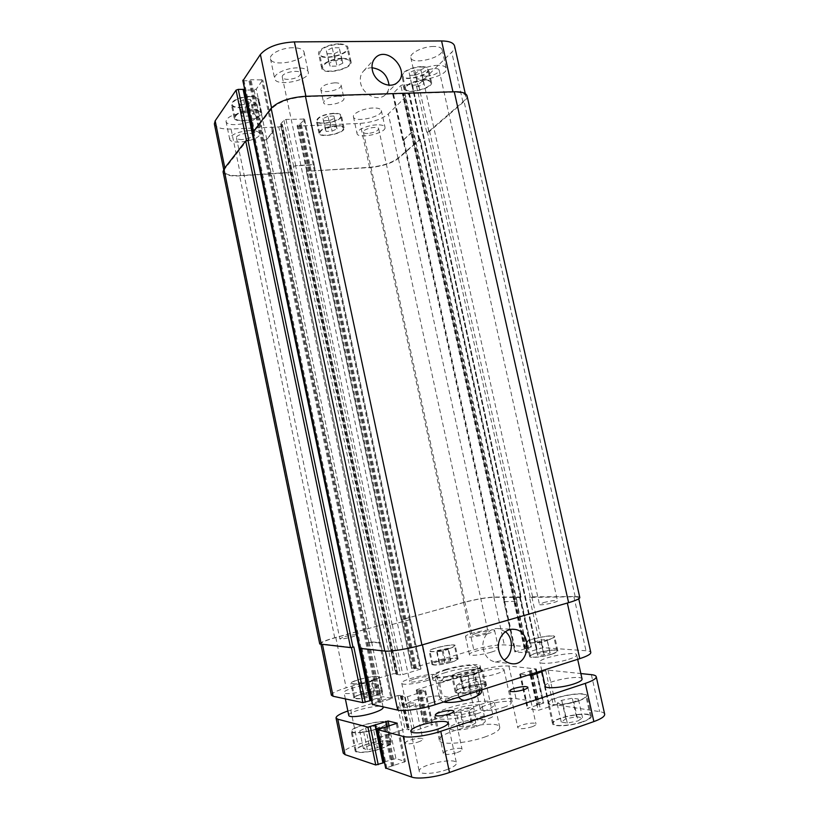 <?xml version="1.0" encoding="UTF-8"?>
<svg xmlns="http://www.w3.org/2000/svg" width="819" height="819" viewBox="0 0 819 819"><rect width="100%" height="100%" fill="white"/><g stroke="black" fill="none" stroke-linecap="round" stroke-linejoin="round"><path stroke-width="0.61" stroke-dasharray="4.09 3.07" d="M468.458 710.831L460.206 712.489L456.265 711.721L460.513 709.326L468.663 707.688L472.655 708.425L468.458 710.831L471.58 725.409L475.778 722.911L471.744 722.082L463.595 723.709L459.357 726.197L463.329 727.067L471.58 725.409M463.329 727.067L460.206 712.489M459.357 726.197L456.265 711.721M463.595 723.709L460.513 709.326M471.744 722.082L468.663 707.688M475.778 722.911L472.655 708.425M476.341 726.433C482.411 724.313 485.411 722.44 485.329 720.812C484.95 715.581 448.024 723.494 449.826 728.429C449.887 731.336 465.427 730.21 476.341 726.433M473.177 711.731C479.258 709.663 482.258 707.862 482.207 706.336C481.9 701.412 445.004 709.315 446.744 713.933C446.764 716.676 462.254 715.427 473.177 711.731M479.443 712.919C460.78 719.266 434.295 721.365 434.346 716.717C431.562 708.814 493.949 695.444 494.645 703.787C494.778 706.357 489.711 709.397 479.443 712.919M484.653 737.08C494.911 733.425 499.948 730.179 499.754 727.344C498.873 718.12 436.373 731.521 439.342 740.294C439.393 745.423 466.001 743.683 484.653 737.08M402.846 704.709C409.633 702.856 413.79 702.467 415.305 703.531C415.294 704.279 413.677 705.19 410.432 706.244C403.593 708.118 399.416 708.517 397.911 707.442C397.942 706.684 399.58 705.773 402.846 704.709M417.977 742.096C421.212 740.98 422.829 739.977 422.809 739.107C422.665 736.476 404.453 740.591 405.374 743.048C406.93 744.369 411.138 744.051 417.977 742.096M473.095 682.688C479.832 680.865 484.029 680.476 485.657 681.5C485.667 682.145 484.264 682.933 481.429 683.855C474.631 685.687 470.423 686.087 468.806 685.063C468.816 684.397 470.239 683.609 473.095 682.688M488.912 718.468C491.738 717.495 493.13 716.625 493.099 715.867C492.956 713.4 475.307 717.127 476.197 719.43C477.876 720.689 482.104 720.372 488.912 718.468M531.787 726.873C534.643 725.849 536.046 724.928 535.984 724.098C535.78 721.293 516.83 725.112 517.833 727.753C519.748 729.258 524.406 728.961 531.787 726.873M457.186 752.559C460.483 751.371 462.111 750.296 462.07 749.334C461.855 746.304 442.311 750.583 443.345 753.439C445.137 754.995 449.754 754.708 457.186 752.559M480.927 671.949C490.305 668.959 503.951 667.587 504.023 669.696C504.043 670.802 501.525 672.184 496.468 673.822C486.967 676.883 473.147 678.234 473.198 676.136C473.218 674.979 475.788 673.587 480.927 671.949M503.736 707.288C508.794 705.548 511.291 704.033 511.22 702.733C510.943 698.412 478.767 705.108 480.323 709.162C480.343 711.609 494.246 710.523 503.736 707.288M446.57 769.727C453.255 767.27 456.541 765.028 456.429 763.011C455.886 756.736 417.209 765.366 419.236 771.324C419.389 774.733 435.155 773.873 446.57 769.727M348.771 715.448C347.225 711.373 383.005 703.101 383.159 707.473M368.192 689.946C374.938 687.827 378.347 686.107 378.419 684.766C378.378 680.855 342.629 689.055 344.082 692.649C344.031 694.717 357.596 693.222 368.192 689.946M545.208 686.209C543.386 681.623 581.725 674.129 582.074 679.033M568.673 659.326C574.078 657.565 576.74 656.07 576.668 654.852C576.443 650.491 538.185 658.046 539.885 662.1C539.793 664.67 557.422 663.021 568.673 659.326M373.669 730.036L363.708 732.032L359.736 730.937L365.622 727.896L375.43 725.921L379.504 726.965L373.669 730.036L377.354 747.778L383.169 744.573L379.054 743.376L369.236 745.341L363.36 748.525L367.373 749.774L377.354 747.778M367.373 749.774L363.708 732.032M363.36 748.525L359.736 730.937M369.236 745.341L365.622 727.896M379.054 743.376L375.43 725.921M383.169 744.573L379.504 726.965M573.832 702.088L563.093 704.238L557.104 703.316L561.752 700.306L572.297 698.197L578.378 699.057L573.832 702.088L578.019 720.935L582.544 717.751L576.422 716.717L565.857 718.816L561.23 721.989L567.27 723.075L578.019 720.935M567.27 723.075L563.093 704.238M561.23 721.989L557.104 703.316M565.857 718.816L561.752 700.306M576.422 716.717L572.297 698.197M582.544 717.751L578.378 699.057M577.938 700.869C566.707 704.831 548.925 706.05 548.904 702.958C547 697.983 585.39 690.54 585.831 695.812C585.954 697.286 583.323 698.976 577.938 700.869M582.585 721.734C571.365 725.829 553.511 726.842 553.429 723.474C551.422 718.048 589.895 710.657 590.427 716.39C590.581 717.997 587.97 719.778 582.585 721.734M578.47 700.941C566.676 705.108 547.993 706.387 547.983 703.142C545.986 697.921 586.291 690.1 586.752 695.648C586.895 697.194 584.131 698.955 578.47 700.941M583.128 721.826C588.779 719.768 591.523 717.905 591.359 716.226C590.786 710.196 550.409 717.956 552.518 723.658C552.59 727.19 571.345 726.136 583.128 721.826M376.31 729.053C365.724 732.544 352.068 733.752 352.027 731.265C350.409 726.862 386.23 718.539 386.445 723.249C386.425 724.866 383.046 726.801 376.31 729.053M380.385 748.689C369.809 752.292 356.101 753.357 356.019 750.665C354.32 745.853 390.172 737.448 390.468 742.567C390.479 744.328 387.121 746.365 380.385 748.689M376.668 729.145C365.55 732.821 351.208 734.09 351.167 731.48C349.478 726.852 387.07 718.109 387.305 723.054C387.285 724.743 383.742 726.781 376.668 729.145M380.753 748.801C387.817 746.355 391.349 744.215 391.328 742.372C391.011 736.998 353.378 745.812 355.159 750.869C355.241 753.705 369.645 752.579 380.753 748.801M384.367 761.936L395.925 758.548L405.385 761.568L385.769 768.038M604.668 714.168C604.34 712.95 602.671 712.11 599.662 711.629L555.712 704.78L538.206 710.349L527.231 708.404L543.765 703.009L516.021 698.597C507.78 697.86 497.532 699.324 485.288 702.989L424.191 722.86L423.29 723.392L425.542 723.976L428.04 723.494L432.821 724.651L414.629 730.855L412.387 731.162L407.923 730.057L409.275 729.279L405.047 729.084L357.842 744.43C348.229 747.686 343.356 750.593 343.243 753.152M541.994 671.641L548.044 670.116L580.855 673.556M347.86 710.994L398.003 695.474L402.19 695.515L400.819 696.222L405.21 697.041L407.442 696.703L425.655 690.847L420.956 689.987L418.458 690.478L416.257 690.048L417.158 689.567L478.306 670.689C490.561 667.178 500.757 665.612 508.906 666.001L536.271 668.959L519.717 674.078L528.02 675.122M476.248 692.802C487.059 694.338 457.084 703.992 447.041 702.118C437.162 700.317 466.206 691.144 476.248 692.802M543.55 602.6C550.962 600.747 555.61 600.143 557.483 600.808C558.271 602.19 539.322 606.009 539.475 604.442L543.55 602.6M344.994 636.578C351.464 634.95 355.344 634.408 356.623 634.95C357.33 636.148 339.639 640.141 339.803 638.738L344.994 636.578M458.855 697.143L456.408 685.687L477.252 679.176L479.699 690.509M456.408 685.687C464.701 678.982 471.642 676.811 477.252 679.176M439.67 683.189L442.096 694.614C447.123 700.102 460.391 695.843 462.489 688.195L460.063 676.893L439.67 683.189C443.355 676.084 450.153 673.986 460.063 676.893M444.85 669.737C459.479 665.171 480.036 662.97 480.18 666.062C482.729 671.078 431.808 681.992 432.084 676.381C432.176 674.58 436.435 672.358 444.85 669.737M446.16 669.891C457.811 666.594 467.291 665.12 474.6 665.478L477.344 666.656C479.565 671.078 434.694 680.702 434.909 675.747C434.981 674.17 438.738 672.215 446.16 669.891M445.454 672.553C437.039 675.194 432.78 677.426 432.698 679.258C432.442 684.96 483.374 674.037 480.804 668.939C480.651 665.796 460.083 667.966 445.454 672.553M372.031 67.752C368.632 67.711 365.806 68.806 363.554 71.028C360.647 74.16 359.674 78.163 360.606 83.036C362.704 94.748 378.337 102.006 385.391 94.717C387.919 92.281 389.138 89.097 389.045 85.176M505.466 631.684L498.484 628.634C489.148 627.231 480.733 638.687 483.384 649.467C485.206 656.469 489.178 660.636 495.27 661.987L504.064 660.104M423.832 83.927L423.454 81.45L417.352 81.603L411.691 84.255L412.141 86.712L418.192 86.548L423.832 83.927L420.915 69.984L423.454 81.45M420.915 69.984L414.813 70.106L417.352 81.603M414.813 70.106L409.162 72.799L411.691 84.255M409.162 72.799L412.141 86.712M409.633 75.328L415.683 75.194L418.192 86.548M415.683 75.194L421.314 72.533M337.09 128.818L336.22 126.771L330.292 127.037L325.286 129.361L326.218 131.398L332.104 131.122L337.09 128.818L333.917 116.022L336.22 126.771M333.917 116.022L327.989 116.257L330.292 127.037M327.989 116.257L322.993 118.622L325.286 129.361M322.993 118.622L326.218 131.398M323.945 120.721L329.832 120.475L332.104 131.122M329.832 120.475L334.807 118.141M254.259 113.472L252.764 111.138L246.069 111.374L240.919 113.964L242.485 116.278L249.119 116.022L254.259 113.472L251.842 101.853L250.338 99.447L252.764 111.138M250.338 99.447L243.632 99.662L246.069 111.374M243.632 99.662L238.503 102.283L240.919 113.964M238.503 102.283L240.08 104.678L242.485 116.278M240.08 104.678L246.724 104.453L249.119 116.022M246.724 104.453L251.842 101.853M342.874 63.135L341.892 60.268L334.961 60.371L329.064 63.36L330.139 66.206L337.018 66.083L342.874 63.135L339.189 47.737L341.892 60.268M339.189 47.737L332.248 47.799L334.961 60.371M332.248 47.799L326.371 50.829L329.064 63.36M326.371 50.829L330.139 66.206M327.467 53.757L334.347 53.675L337.018 66.083M334.347 53.675L340.192 50.686M335.964 125.921C326.238 127.058 320.833 129.433 319.748 133.067C320.321 138.278 344.901 133.077 343.294 128.092C342.772 126.525 340.325 125.809 335.964 125.921M333.313 113.565C337.684 113.472 340.131 114.23 340.663 115.848C342.311 121.007 317.752 126.198 317.137 120.823C318.202 117.076 323.597 114.66 333.313 113.565M336.261 125.604C325.89 126.812 320.116 129.351 318.96 133.231C319.574 138.78 345.792 133.241 344.082 127.918C343.519 126.259 340.909 125.481 336.261 125.604M333.609 113.237C323.239 114.404 317.485 116.994 316.349 120.977C317.014 126.71 343.202 121.171 341.451 115.674C340.878 113.954 338.267 113.145 333.609 113.237M423.812 80.211C415.509 80.262 404.432 85.483 405.589 88.739C406.316 94.676 432.514 88.278 430.692 82.596C430.19 80.968 427.887 80.18 423.812 80.211M420.884 67.015C424.969 67.015 427.272 67.844 427.794 69.523C429.647 75.399 403.48 81.818 402.713 75.686C401.535 72.328 412.581 67.004 420.884 67.015M424.191 79.842C415.335 79.883 403.521 85.473 404.75 88.933C405.528 95.27 433.466 88.452 431.531 82.381C430.989 80.651 428.542 79.801 424.191 79.842M421.273 66.636C412.407 66.626 400.624 72.297 401.873 75.891C402.702 82.432 430.61 75.583 428.624 69.308C428.071 67.527 425.624 66.636 421.273 66.636M341.636 58.753C330.108 59.91 323.761 62.981 322.584 67.967C323.495 75.102 352.242 68.827 350.143 61.957C349.488 59.848 346.642 58.784 341.636 58.753M338.523 44.308C343.53 44.38 346.376 45.495 347.061 47.676C349.201 54.781 320.485 61.056 319.523 53.685C320.669 48.556 326.996 45.424 338.523 44.308M341.994 58.323C332.279 58.282 320.331 64.117 321.662 68.161C322.635 75.768 353.296 69.083 351.064 61.742C350.358 59.5 347.338 58.354 341.994 58.323M338.871 43.878C329.156 43.765 317.25 49.703 318.601 53.88C319.635 61.732 350.256 55.047 347.973 47.461C347.256 45.147 344.215 43.95 338.871 43.878M251.863 110.094C241.564 111.169 235.944 113.698 234.992 117.701C235.698 123.833 262.684 118.868 260.862 112.961C260.176 110.975 257.176 110.022 251.863 110.094M249.068 96.642C254.381 96.601 257.391 97.604 258.087 99.662C259.951 105.774 232.985 110.698 232.238 104.371C233.159 100.256 238.769 97.676 249.068 96.642M252.129 109.736C241.144 110.882 235.135 113.585 234.132 117.844C234.889 124.396 263.657 119.103 261.711 112.787C260.995 110.678 257.801 109.664 252.129 109.736M249.334 96.284C238.349 97.379 232.361 100.123 231.378 104.515C232.176 111.271 260.923 106.02 258.937 99.498C258.2 97.307 254.996 96.243 249.334 96.284M249.15 130.549C237.285 131.839 230.784 134.674 229.668 139.056C230.426 145.802 261.599 140.09 259.572 133.61C258.814 131.419 255.333 130.405 249.15 130.549M242.25 139.537C238.841 139.639 236.916 139.087 236.476 137.868C235.309 134.336 252.498 131.214 252.815 134.889C252.191 137.285 248.669 138.841 242.25 139.537M245.444 112.694C233.579 113.923 227.109 116.82 226.024 121.386C226.853 128.429 257.995 122.778 255.907 115.981C255.118 113.698 251.628 112.592 245.444 112.694M292.997 47.727C281.951 47.635 269.001 54.054 270.485 58.743C271.673 67.772 306.634 60.78 304.054 52.037C303.163 49.253 299.478 47.819 292.997 47.727M297.266 67.864C286.23 67.875 273.229 74.15 274.672 78.634C275.778 87.275 310.78 80.242 308.272 71.898C307.422 69.236 303.747 67.895 297.266 67.864M288.421 79.382C284.848 79.392 282.811 78.655 282.309 77.181C280.866 72.645 300.174 68.786 300.675 73.495C299.949 76.689 295.864 78.644 288.421 79.382M437.868 65.346C427.467 65.325 413.441 72.082 414.926 76.269C415.898 83.866 448.566 75.686 446.273 68.397C445.638 66.359 442.844 65.346 437.868 65.346M426.709 76.208C423.955 76.239 422.399 75.676 422.041 74.549C420.69 70.608 438.697 66.083 439.158 70.25C438.206 73.393 434.05 75.379 426.709 76.208M433.65 46.458C423.249 46.335 409.285 53.255 410.81 57.637C411.855 65.571 444.461 57.361 442.096 49.724C441.441 47.594 438.636 46.499 433.65 46.458M373.106 107.985C363.923 108.169 352.272 113.472 353.45 116.841C354.187 123.178 383.292 116.646 381.357 110.575C380.763 108.753 378.009 107.893 373.106 107.985M376.771 124.857C367.598 125.112 355.907 130.303 357.043 133.528C357.729 139.578 386.865 133.057 384.991 127.262C384.408 125.522 381.674 124.713 376.771 124.857M367.936 133.456C365.243 133.548 363.718 133.108 363.39 132.146C362.295 129.013 378.347 125.409 378.654 128.726C377.866 131.112 374.293 132.688 367.936 133.456M214.363 123.915C215.725 127.569 221.294 129.279 231.06 129.033L278.777 126.945L280.794 126.259L282.258 124.488L280.712 124.058L283.937 120.147L285.995 119.441L304.535 119.052L301.085 123.198L298.72 123.782L297.113 125.798L298.147 126.106L360.084 123.403C372.358 122.4 381.777 119.236 388.349 113.913L409.418 93.223L392.649 93.939L400.86 85.504L403.04 84.756L412.018 84.511L412.254 85.401L418.519 84.552L451.75 52.201C454.013 49.979 454.954 47.922 454.576 46.028M243.724 90.182L243.54 89.517M242.997 80.671L248.945 80.774L251.034 79.719L262.756 79.924L256.286 89.107L254.064 89.895L244.84 90.151M334.746 82.821C326.32 83.712 321.662 85.903 320.782 89.384C321.376 94.39 342.577 89.844 341.083 85.033C340.591 83.538 338.482 82.801 334.746 82.821M546.928 639.393L547.348 640.499L541.359 642.321L534.981 643.017L534.643 641.901L540.601 640.089L546.928 639.393L549.682 651.801L543.335 652.456L537.387 654.299L537.735 655.507L544.123 654.862L550.122 652.999L549.682 651.801M550.122 652.999L547.348 640.499M544.123 654.862L541.359 642.321M537.735 655.507L534.981 643.017M537.387 654.299L534.643 641.901M543.335 652.456L540.601 640.089M448.351 648.29L448.126 649.375L442.27 651.105L436.681 651.719L436.967 650.624L448.351 648.29L450.829 659.868L445.249 660.452L439.434 662.192L439.158 663.359L444.768 662.786L450.624 661.025L450.829 659.868M450.624 661.025L448.126 649.375M444.768 662.786L442.27 651.105M439.158 663.359L436.681 651.719M439.434 662.192L436.967 650.624M445.249 660.452L442.782 648.914M372.133 680.046L371.376 681.449L364.742 683.435L358.917 683.988L359.756 682.565L366.339 680.609L372.133 680.046L374.764 692.72L368.959 693.232L362.377 695.229L361.558 696.734L367.393 696.232L374.027 694.205L374.764 692.72M374.027 694.205L371.376 681.449M367.393 696.232L364.742 683.435M361.558 696.734L358.917 683.988M362.377 695.229L359.756 682.565M368.959 693.232L366.339 680.609M474.385 672.819L474.324 674.283L467.485 676.392L460.78 677.026L460.943 675.542L467.721 673.453L474.385 672.819L477.344 686.496L470.659 687.08L463.882 689.209L463.728 690.796L470.464 690.222L477.293 688.062L477.344 686.496M477.293 688.062L474.324 674.283M470.464 690.222L467.485 676.392M463.728 690.796L460.78 677.026M463.882 689.209L460.943 675.542M470.659 687.08L467.721 673.453M447.932 648.843C438.114 651.381 432.115 652.108 429.944 651.003C428.921 648.771 454.432 643.263 454.412 645.73C454.381 646.508 452.221 647.542 447.932 648.843M450.808 662.243C440.98 664.823 434.971 665.499 432.77 664.27C431.695 661.834 457.237 656.326 457.258 658.988C457.237 659.827 455.088 660.913 450.808 662.243M448.321 648.873C437.837 651.586 431.439 652.364 429.125 651.187C428.04 648.791 455.251 642.925 455.231 645.556C455.19 646.386 452.897 647.491 448.321 648.873M451.197 662.284C455.763 660.872 458.056 659.715 458.077 658.814C458.056 655.978 430.814 661.854 431.951 664.455C434.295 665.765 440.714 665.038 451.197 662.284M547.87 639.854C539.752 642.403 527.293 643.744 527.385 642.106C526.218 639.526 553.767 633.988 553.818 636.793C553.839 637.591 551.852 638.615 547.87 639.854M551.054 654.238C542.946 656.848 530.456 658.097 530.517 656.316C529.299 653.521 556.879 647.993 556.981 651.033C557.012 651.893 555.036 652.968 551.054 654.238M548.361 639.885C539.701 642.598 526.412 644.031 526.504 642.28C525.266 639.537 554.637 633.63 554.698 636.619C554.719 637.469 552.61 638.554 548.361 639.885M551.545 654.279C555.794 652.917 557.903 651.781 557.862 650.859C557.749 647.624 528.337 653.511 529.637 656.5C529.565 658.394 542.905 657.073 551.545 654.279M474.303 673.842C465.376 676.689 452.702 677.968 452.743 676.054C451.433 672.911 481.541 666.512 481.644 669.911C481.644 670.966 479.207 672.276 474.303 673.842M477.723 689.721C468.806 692.639 456.091 693.806 456.101 691.748C454.729 688.329 484.868 681.92 485.032 685.605C485.063 686.731 482.626 688.103 477.723 689.721M474.785 673.904C465.264 676.934 451.73 678.296 451.781 676.269C450.389 672.911 482.493 666.082 482.606 669.717C482.616 670.833 480.006 672.225 474.785 673.904M478.214 689.793C483.435 688.073 486.025 686.609 485.995 685.401C485.821 681.48 453.685 688.308 455.139 691.963C455.129 694.154 468.693 692.915 478.214 689.793M370.587 681.101C360.176 683.865 353.91 684.592 351.781 683.281C350.655 680.609 378.532 674.252 378.532 677.17C378.46 678.173 375.819 679.483 370.587 681.101M373.638 695.792C363.226 698.597 356.941 699.272 354.791 697.829C353.603 694.911 381.511 688.513 381.562 691.686C381.511 692.761 378.869 694.133 373.638 695.792M370.956 681.162C359.838 684.111 353.153 684.889 350.89 683.486C349.693 680.63 379.422 673.853 379.422 676.975C379.351 678.04 376.525 679.442 370.956 681.162M374.007 695.863C379.586 694.092 382.391 692.639 382.453 691.482C382.391 688.103 352.641 694.932 353.89 698.034C356.193 699.58 362.899 698.863 374.007 695.863M372.573 704.473L392.199 698.556L383.036 696.703L371.478 699.876M331.367 695.198C331.603 693.232 336.537 690.765 346.171 687.796L393.437 673.72L397.594 673.658L396.222 674.324L400.563 674.948L402.794 674.6L421.017 668.959L416.369 668.304L413.882 668.795L411.691 668.458L412.602 668.007L473.791 649.784C486.046 646.365 496.212 644.737 504.299 644.891L531.408 646.908L514.844 651.863L525.552 652.804L543.079 647.675L586.005 650.747C588.953 650.972 590.55 651.535 590.796 652.446M491.339 652.119C496.15 650.634 498.546 649.416 498.546 648.464C498.505 645.341 468.13 651.709 469.4 654.576C469.307 656.347 482.34 654.913 491.339 652.119M431.91 702.661C438.257 700.573 441.431 698.791 441.421 697.338C441.226 692.813 404.719 700.89 406.337 705.098C406.337 707.565 421.068 706.203 431.91 702.661M487.377 633.855C478.357 636.558 465.387 638.134 465.509 636.537C464.312 633.998 494.635 627.62 494.615 630.425C494.594 631.265 492.178 632.411 487.377 633.855M476.126 633.241C482.534 631.592 486.496 631.111 488.001 631.787C488.728 633.159 472.01 636.68 472.102 635.134L476.126 633.241M427.201 680.507C416.369 683.906 401.689 685.452 401.75 683.241C400.225 679.494 436.67 671.467 436.783 675.511C436.752 676.822 433.568 678.49 427.201 680.507M415.018 678.695C422.543 676.699 427.139 676.207 428.828 677.231C429.78 679.238 409.643 683.691 409.695 681.449C409.735 680.712 411.507 679.801 415.018 678.695M337.602 96.12C341.339 96.069 343.437 96.765 343.919 98.208C345.383 102.866 324.16 107.412 323.597 102.57C324.508 99.191 329.177 97.031 337.602 96.12M360.012 648.382L361.885 647.768L360.913 648.331L385.288 650.777C391.124 651.504 409.121 648.566 422.358 644.686L567.301 602.886C574.795 600.675 578.531 598.965 578.511 597.747C578.316 597.092 576.781 596.775 573.904 596.785L529.524 597.44L540.714 648.044M273.147 131.224L380.18 642.802L368.857 642.403L371.601 641.901L380.518 642.71L379.084 643.284L271.928 130.856L273.147 131.224L266.462 139.527L264.23 140.284L254.064 89.895M319.738 643.99C320.075 642.546 325.082 640.468 334.736 637.755L382.801 624.59L335.821 637.571C326.177 640.284 321.181 642.352 320.843 643.795L351.412 647.368L353.828 646.969M314.127 164.967L410.554 619.553L389.946 625.081L293.54 166.462L295.608 165.786L314.138 165.09L304.443 119.318M420.29 139.291L418.683 139.087L419.41 139.639L398.024 158.2C391.328 163.083 381.838 166.124 369.564 167.311L306.388 171.304L369.953 167.547C382.217 166.349 391.697 163.319 398.382 158.446L420.29 139.291L521.15 596.949L519.655 597.491L493.888 597.256C485.954 597.604 475.849 599.375 463.595 602.569L401.402 619.737L411.865 668.539M504.146 601.627L516.984 601.279L503.859 601.699L504.965 601.279L404.023 140.622L402.815 140.387L411.23 132.698L413.728 131.961L411.527 132.678L403.112 140.366L504.146 601.627L504.965 601.279M380.18 642.802L379.084 643.284M579.801 597.522C579.606 596.877 578.06 596.56 575.173 596.57L532.596 596.826L529.524 597.44M521.15 596.949L494.174 597.061C486.23 597.42 476.146 599.191 463.902 602.374L401.566 619.778M410.411 619.543L389.946 625.081M530.241 597.235L427.416 132.084L426.689 132.115L428.89 131.409L462.899 101.884C465.212 99.846 466.206 98.004 465.878 96.325C464.977 93.438 460.698 92.045 453.04 92.148L306.019 96.673C289.987 97.881 278.562 101.884 271.734 108.681L253.562 132.146L254.822 132.524L244.093 80.886M271.928 130.856L273.403 131.47L266.799 139.506L264.568 140.274M248.822 140.192L246.57 140.96L224.979 168.663L224.099 171.427C225.368 174.631 230.886 176.003 240.643 175.542L288.329 172.502L290.356 171.836L280.794 126.259M293.54 166.462L295.72 165.663L313.206 164.599L314.138 165.09M252.866 132.402L254.822 132.524M427.416 132.084L429.617 131.368L464.076 101.495C466.4 99.457 467.403 97.594 467.076 95.925M404.023 140.622L403.112 140.366M223.055 171.775C224.324 174.979 229.852 176.351 239.619 175.88L288.063 172.789L290.356 171.836M591.369 674.661L599.662 711.629M548.044 670.116L555.712 704.78M545.669 670.464L553.327 705.108M541.656 671.744L549.314 706.459M541.533 672.307L549.119 706.715M541.953 672.153L549.6 706.787M541.728 672.245L549.406 707.043M532.903 675.061L540.591 710.022M530.528 675.419L538.206 710.349M519.973 674.191L527.497 708.548M520.505 673.627L528.02 707.913M529.217 670.874L530.006 674.498M530.2 675.378L536.711 705.005M530.139 670.741L530.907 674.211M531.173 675.409L537.643 704.872M530.599 670.792L531.316 674.078M531.603 675.358L538.103 704.954M531.521 670.648L532.217 673.791M532.524 675.173L539.045 704.821M535.493 669.389L536.189 672.522M536.496 673.914L543.007 703.49M536.005 668.847L543.499 702.876M508.906 666.001L516.021 698.597M478.306 670.689L485.288 702.989M417.158 689.567L424.191 722.86M416.421 690.141L423.464 723.505M418.458 690.478L425.542 723.976M419.338 690.356L426.423 723.853M420.075 690.12L427.16 723.617M420.956 689.987L428.04 723.494M425.481 690.745L432.637 724.539M424.744 691.338L431.92 725.194M407.442 696.703L414.629 730.855M405.21 697.041L412.387 731.162M400.819 696.222L407.923 730.057M401.126 695.986L408.231 729.79M401.873 695.751L408.978 729.545M402.19 695.515L409.275 729.279M400.194 695.147L407.258 728.777M398.003 695.474L405.047 729.084M350.757 710.053L357.842 744.43M375.092 724.887L382.923 762.622M386.834 726.975L393.478 758.855M389.189 726.218L395.925 758.548M397.266 723.494L405.2 761.424M396.314 723.924L404.33 762.254M385.944 727.262L393.97 765.785M384.94 727.405L392.966 765.908M384.551 727.303L392.557 765.775M383.548 727.436L391.564 765.908M378.757 728.982L386.773 767.536M462.489 688.195C469.778 686.854 475.358 686.414 479.217 686.885L482.012 688.257L480.733 690.182M456.5 697.89C446.232 699.426 440.571 699.262 439.506 697.368L442.096 694.614M361.885 647.768L373.577 704.033M380.354 642.649L392.025 698.453M379.432 643.191L391.124 699.129M371.601 641.901L383.036 696.703M369.195 642.311L380.61 697.071M335.821 637.571L346.171 687.796M383.138 624.61L393.437 673.72M385.309 624.232L395.628 673.382M392.291 624.713L402.794 674.6M390.09 625.092L400.563 674.948M409.633 619.942L420.106 669.42M410.391 619.502L420.843 668.877M402.324 619.348L412.602 668.007M463.595 602.569L473.791 649.784M493.888 597.256L504.299 644.891M520.198 597.102L531.142 646.815M519.655 597.491L530.63 647.317M504.105 601.76L515.1 651.955M504.678 601.351L515.642 651.443M514.332 601.77L525.552 652.804M516.687 601.361L527.927 652.436M531.879 597.031L543.079 647.675M573.904 596.785L586.005 650.747M271.734 108.681L271.55 107.811M253.644 131.89L253.46 131.04M272.266 130.845L261.527 79.484M273.403 131.47L262.674 80.221M266.799 139.506L256.286 89.107M224.979 168.663L224.815 167.875M240.643 175.542L231.06 129.033M288.329 172.502L278.777 126.945M293.642 166.349L283.937 120.147M295.72 165.663L285.995 119.441M313.206 164.599L303.501 118.735M307.678 171.263L298.147 126.106M306.756 170.792L297.205 125.542M369.564 167.311L360.084 123.403M398.024 158.2L388.349 113.913M419.41 139.639L409.254 93.571M418.683 139.087L408.517 92.926M403.736 140.633L393.57 94.246M402.979 140.08L392.792 93.612M411.23 132.698L400.86 85.504M413.431 131.972L403.04 84.756M428.89 131.409L418.519 84.552M426.689 132.115L416.349 85.289M462.899 101.884L451.75 52.201M575.173 596.57L464.076 101.495M532.596 596.826L429.617 131.368M536.701 649.283L412.254 85.401M536.496 649.477L411.957 85.135M536.957 649.518L412.315 84.787M536.752 649.723L412.018 84.511M516.984 601.279L413.728 131.961M514.629 601.689L411.527 132.678M504.391 601.678L403.265 140.069M524.355 648.791L402.416 93.98M525.286 648.638L403.276 93.683M525.737 648.679L403.624 93.346M526.658 648.525L404.484 93.049M520.372 597.286L419.41 139.046M520.904 596.897L420.127 139.599M494.174 597.061L398.382 158.446M463.902 602.374L369.953 167.547M401.975 619.338L307.401 171.55M401.218 619.768L306.48 171.079M413.882 668.795L298.72 123.782M414.752 668.662L299.529 123.505M415.489 668.447L300.276 123.474M416.369 668.304L301.085 123.198M410.247 619.502L314.025 165.203M409.49 619.932L313.093 164.711M392.158 624.702L295.608 165.786M396.222 674.324L280.712 124.058M396.539 674.098L281.112 124.293M397.287 673.873L281.869 124.263M397.594 673.658L282.258 124.488M384.971 624.221L290.09 172.123M382.801 624.59L288.063 172.789M334.736 637.755L239.619 175.88M370.014 700.47L243.274 89.895M368.857 642.403L264.23 140.284M371.263 641.994L266.462 139.527M380.016 642.741L273.055 131.49M380.743 702.344L251.034 79.719M379.75 702.487L250.123 80.047M379.361 702.405L249.846 80.436M378.368 702.548L248.945 80.774M361.025 648.013L253.951 132.565M446.744 713.933L449.826 728.429M482.207 706.336L485.329 720.812M499.754 727.344L494.645 703.787M439.342 740.294L434.346 716.717M397.911 707.442L405.374 743.048M415.305 703.531L422.809 739.107M468.806 685.063L476.197 719.43M485.657 681.5L493.099 715.867M509.807 690.949L517.833 727.753M527.897 687.264L535.984 724.098M435.237 715.192L443.345 753.439M453.91 711.117L462.07 749.334M473.198 676.136L480.323 709.162M504.023 669.696L511.22 702.733M410.81 731.244L419.236 771.324M447.911 723.003L456.429 763.011M383.046 706.971L378.419 684.766M345.362 698.883L344.082 692.649M577.671 659.326L576.668 654.852M541.799 670.741L539.885 662.1M590.427 716.39L585.831 695.812M553.429 723.474L548.904 702.958M591.359 716.226L586.752 695.648M552.518 723.658L547.983 703.142M390.468 742.567L386.445 723.249M356.019 750.665L352.027 731.265M391.328 742.372L387.305 723.054M355.159 750.869L351.167 731.48M541.441 672.338L549.006 706.654M542.035 672.071L549.713 706.848M519.717 674.078L527.231 708.404M536.271 668.959L536.998 672.266M537.305 673.658L543.765 703.009M416.257 690.048L423.29 723.392M425.655 690.847L432.821 724.651M400.757 696.181L407.852 730.005M402.252 695.556L409.346 729.319M375.02 724.846L382.852 762.571M397.379 723.31L405.385 761.568M477.344 666.656L482.135 689.731M443.908 701.893C441.697 701.269 440.233 699.754 439.506 697.368L434.909 675.747M432.084 676.381L432.698 679.258M480.18 666.062L480.804 668.939M385.391 94.717L397.655 82.238M363.554 71.028L374.682 58.62M495.27 661.987L511.015 663.574M498.484 628.634L512.653 629.279M343.294 128.092L340.663 115.848M319.748 133.067L317.137 120.823M344.082 127.918L341.451 115.674M318.96 133.231L316.349 120.977M430.692 82.596L427.794 69.523M405.589 88.739L402.713 75.686M431.531 82.381L428.624 69.308M404.75 88.933L401.873 75.891M350.143 61.957L347.061 47.676M322.584 67.967L319.523 53.685M351.064 61.742L347.973 47.461M321.662 68.161L318.601 53.88M260.862 112.961L258.087 99.662M234.992 117.701L232.238 104.371M261.711 112.787L258.937 99.498M234.132 117.844L231.378 104.515M226.024 121.386L229.668 139.056M255.907 115.981L259.572 133.61M270.485 58.743L274.672 78.634M304.054 52.037L308.272 71.898M410.81 57.637L414.926 76.269M442.096 49.724L446.273 68.397M353.45 116.841L357.043 133.528M381.357 110.575L384.991 127.262M457.258 658.988L454.412 645.73M432.77 664.27L429.944 651.003M458.077 658.814L455.231 645.556M431.951 664.455L429.125 651.187M556.981 651.033L553.818 636.793M530.517 656.316L527.385 642.106M557.862 650.859L554.698 636.619M529.637 656.5L526.504 642.28M485.032 685.605L481.644 669.911M456.101 691.748L452.743 676.054M485.995 685.401L482.606 669.717M455.139 691.963L451.781 676.269M381.562 691.686L378.532 677.17M354.791 697.829L351.781 683.281M382.453 691.482L379.422 676.975M353.89 698.034L350.89 683.486M236.476 137.868L339.803 638.738M252.815 134.889L356.623 634.95M465.509 636.537L469.4 654.576M494.615 630.425L498.546 648.464M363.39 132.146L472.102 635.134M378.654 128.726L488.001 631.787M422.041 74.549L539.475 604.442M439.158 70.25L557.483 600.808M401.75 683.241L406.337 705.098M436.783 675.511L441.421 697.338M282.309 77.181L409.695 681.449M300.675 73.495L428.828 677.231M320.782 89.384L323.597 102.57M341.083 85.033L343.919 98.208M392.199 698.556L380.518 642.71M321.007 644.604L320.843 643.795M421.017 668.959L410.554 619.553M411.691 668.458L401.402 619.737M531.408 646.908L520.444 597.153M514.844 651.863L503.859 601.699M578.757 598.812L578.511 597.747M253.562 132.146L253.358 131.173M273.495 131.204L262.756 79.924M224.099 171.427L223.679 169.369M314.24 164.854L304.535 119.052M306.664 171.017L297.113 125.798M419.574 139.332L409.418 93.223M402.815 140.387L392.649 93.939M465.878 96.325L465.274 93.642M411.896 85.278L536.384 649.447M412.387 84.644L537.069 649.559M306.388 171.304L401.054 619.717M280.682 124.16L396.161 674.293M282.289 124.386L397.665 673.689M243.243 90.008L369.953 700.429"/><path stroke-width="1.23" d="M514.107 688.431C521.416 686.435 526.023 686.046 527.897 687.264C527.938 687.98 526.525 688.81 523.658 689.772C516.287 691.779 511.66 692.178 509.807 690.949C509.787 690.233 511.22 689.393 514.107 688.431M440.233 712.264C447.604 710.227 452.16 709.838 453.91 711.117C453.921 711.946 452.283 712.919 448.976 714.025C441.543 716.093 436.957 716.482 435.237 715.192C435.237 714.352 436.906 713.38 440.233 712.264M421.038 725.112C432.299 721.324 447.696 720.075 447.911 723.003C447.962 724.733 444.635 726.75 437.94 729.053C426.515 732.954 410.862 734.162 410.81 731.244C410.831 729.453 414.24 727.405 421.038 725.112M383.046 706.971L383.159 707.473C383.118 708.978 379.729 710.831 372.983 713.021C362.397 716.43 348.781 717.761 348.771 715.448L345.362 698.883M577.671 659.326L582.074 679.033C582.176 680.394 579.535 682.002 574.139 683.845C562.899 687.694 545.178 689.096 545.208 686.209L541.799 670.741M385.769 768.038L411.752 777.108C417.977 779.442 436.302 777.231 449.488 772.471L593.857 721.58C601.3 718.857 604.903 716.379 604.668 714.168L596.242 676.689C596.416 678.582 592.761 680.814 585.309 683.374L440.755 731.316C427.549 735.79 409.326 738.236 403.235 736.435L377.651 729.616L397.205 723.187L388.093 720.996L367.926 727.129L337.797 719.195L336.036 717.966C336.066 716.082 340.008 713.759 347.86 710.994M375.46 724.6L383.282 762.294L384.367 761.936M336.036 717.966L343.243 753.152L345.065 754.647L375.757 764.987L383.374 762.806L375.491 725.102M580.855 673.556L591.369 674.661C594.338 674.989 595.966 675.665 596.242 676.689M528.02 675.122L532.903 675.061L541.994 671.641M479.699 690.509L479.76 690.826C478.92 694.881 476.443 697.307 472.328 698.105L469.492 699.047C465.233 701.156 461.711 700.634 458.927 697.46L458.855 697.143M372.369 70.147C371.406 65.151 372.389 61.067 375.348 57.883C387.162 44.912 410.913 71.028 397.655 82.238C390.479 89.65 374.529 82.135 372.369 70.147M389.045 85.176C387.489 75.041 381.808 69.226 372.031 67.752M498.863 650.736C496.13 639.67 504.678 627.917 514.199 629.35C533.22 630.599 529.975 667.372 511.015 663.574C504.801 662.192 500.747 657.913 498.863 650.736M504.064 660.104C513.155 654.739 513.923 638.236 505.466 631.684M465.274 93.642L454.576 46.028C453.593 42.731 449.262 41.042 441.584 40.95L294.39 41.902C278.358 42.813 267.025 47 260.381 54.463L242.997 80.671M243.571 89.404L370.454 700.583L243.571 89.404L238.288 89.363L236.056 90.162L215.172 120.823L214.363 123.915L223.679 169.369M244.84 90.151L243.724 90.182M578.757 598.812L590.796 652.446C590.919 654.135 587.243 656.203 579.77 658.65L435.104 704.698C421.887 708.988 403.736 711.588 397.717 710.114L372.573 704.473M371.478 699.876L370.372 700.214L243.745 90.182M370.454 700.583L362.848 702.63L333.098 696.252L331.367 695.198L321.007 644.604M360.012 648.382L384.807 651.074C390.643 651.801 408.65 648.863 421.918 644.983L568.611 602.671C576.085 600.46 579.821 598.74 579.801 597.522L467.076 95.925C466.175 93.028 461.906 91.636 454.258 91.748L305.446 96.294C289.394 97.502 277.958 101.515 271.14 108.313L252.866 132.402M238.288 89.363L248.822 140.192L245.72 141.001L223.935 169.011L223.055 171.775L319.738 643.99L350.563 647.614L353.828 646.969L365.284 702.272M585.309 683.374L593.857 721.58M440.755 731.316L449.488 772.471M530.006 674.498L530.2 675.378M530.907 674.211L531.173 675.409M531.316 674.078L531.603 675.358M532.217 673.791L532.524 675.173M536.189 672.522L536.496 673.914M337.797 719.195L345.065 754.647M367.926 727.129L375.757 764.987M370.362 726.791L378.214 764.67M375.092 725.276L382.944 763.083M385.667 721.344L386.834 726.975M388.093 720.996L389.189 726.218M377.815 729.739L385.841 768.386M403.235 736.435L411.752 777.108M480.733 690.182L479.76 690.826M458.927 697.46L456.5 697.89M422.389 644.84L435.104 704.698M385.36 651.125L397.717 710.114M360.974 648.668L372.625 704.729M351.443 647.542L362.848 702.63M322.543 644.768L333.098 696.252M567.332 603.04L579.77 658.65M271.55 107.811L260.381 54.463M305.927 96.284L294.39 41.902M253.46 131.04L242.895 80.139M246.488 140.53L236.056 90.162M224.815 167.875L215.172 120.823M452.958 91.779L441.584 40.95M568.611 602.671L454.258 91.748M321.365 644.655L223.935 169.011M350.563 647.614L245.72 141.001M352.979 647.205L247.962 140.233M370.014 700.818L243.069 89.23M360.043 648.566L252.774 131.931M384.807 651.074L271.14 108.313M305.446 96.294L421.918 644.983M536.998 672.266L537.305 673.658M375.532 725.03L383.374 762.806M377.651 729.616L385.677 768.242M482.135 689.731C480.835 693.406 482.401 693.724 472.717 697.962M469.092 699.16C455.026 703.357 444.287 702.692 443.908 701.893M374.682 58.62L375.348 57.883M512.653 629.279L514.199 629.35M372.461 704.627L360.831 648.648M253.358 131.173L242.813 80.426M252.692 132.187L359.889 648.505"/></g></svg>

